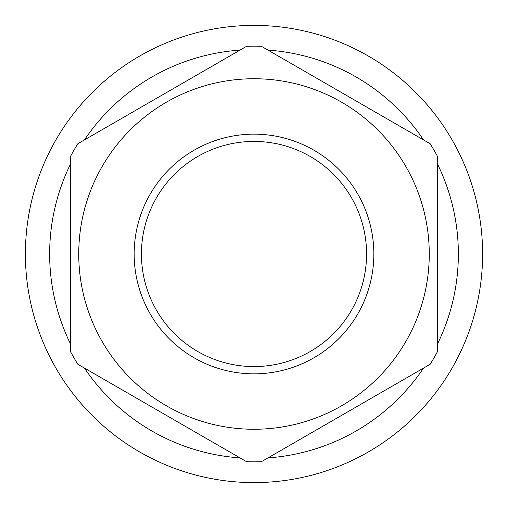 <?xml version="1.0" encoding="UTF-8"?>
<svg xmlns="http://www.w3.org/2000/svg" width="508" height="508" viewBox="0 0 508 508"><rect width="100%" height="100%" fill="white"/><g stroke="black" fill="none" stroke-linecap="round" stroke-linejoin="round"><path stroke-width="0.76" d="M268.027 50.127A204.356 204.356 0 0 1 423.545 139.916M437.572 164.211A204.356 204.356 0 0 1 437.572 343.789M423.545 368.084A204.356 204.356 0 0 1 268.027 457.873M239.973 457.873A204.356 204.356 0 0 1 84.455 368.084M70.428 343.789A204.356 204.356 0 0 1 70.428 164.211M84.455 139.916A204.356 204.356 0 0 1 239.973 50.127M254 25.4A228.6 228.6 0 0 1 482.6 254A228.6 228.6 0 0 1 254 482.6A228.6 228.6 0 0 1 25.4 254A228.6 228.6 0 0 1 254 25.4M254 141.434A112.566 112.566 0 0 0 141.434 254A112.566 112.566 0 0 0 254 366.566A112.566 112.566 0 0 0 366.566 254A112.566 112.566 0 0 0 254 141.434M70.428 254L70.428 351.415A207.816 207.816 0 0 0 77.851 364.274L246.577 461.683A207.816 207.816 0 0 0 261.423 461.683L430.149 364.274A207.816 207.816 0 0 0 437.572 351.415L437.572 156.585A207.816 207.816 0 0 0 430.149 143.726L261.423 46.317A207.816 207.816 0 0 0 246.577 46.317L77.851 143.726A207.816 207.816 0 0 0 70.428 156.585L70.428 254M429.26 254A175.26 175.26 0 0 1 254 429.26A175.26 175.26 0 0 1 78.74 254A175.26 175.26 0 0 1 254 78.74A175.26 175.26 0 0 1 429.26 254A175.26 175.26 0 0 1 254 429.26A175.26 175.26 0 0 1 78.74 254M373.844 254A119.844 119.844 0 0 1 254 373.844A119.844 119.844 0 0 1 134.156 254A119.844 119.844 0 0 1 254 134.156A119.844 119.844 0 0 1 373.844 254"/></g></svg>
